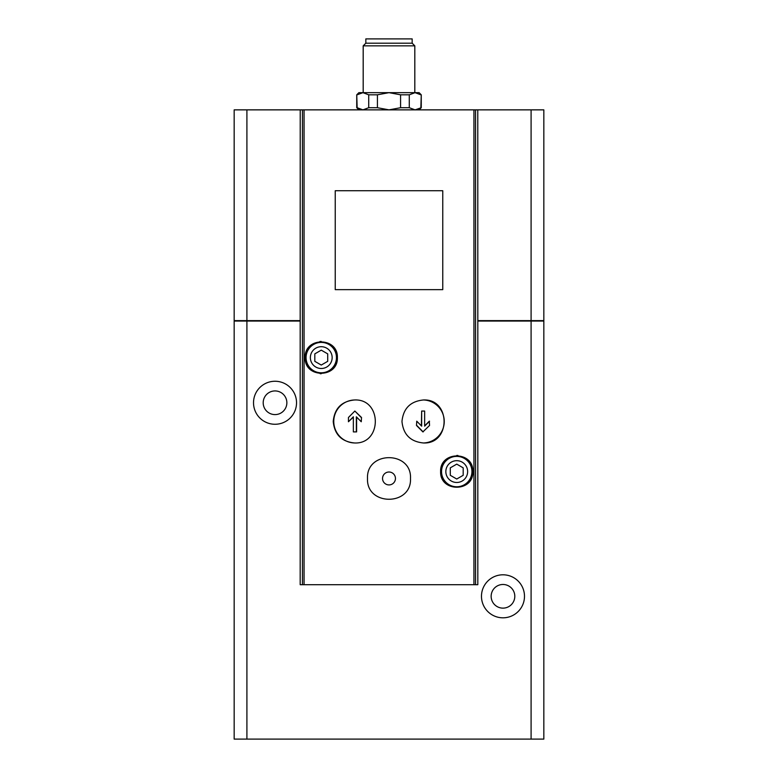 <?xml version="1.0" encoding="UTF-8"?>
<svg xmlns="http://www.w3.org/2000/svg" width="778" height="778" viewBox="0 0 778 778"><rect width="100%" height="100%" fill="white"/><g stroke="black" fill="none" stroke-linecap="round" stroke-linejoin="round"><path stroke-width="1.17" d="M246.908 109.863L246.908 320.614L234.168 320.614L234.168 109.863L300.22 109.863L300.182 321.042L234.168 321.042L234.168 739.1L543.832 739.1L543.832 321.042L531.092 321.042L531.092 739.1M354.826 399.97A21.502 21.346 -90 0 0 333.762 421.472A21.502 21.346 -90 0 0 354.826 442.974M353.358 417.066L348.447 421.754L353.358 416.804L353.358 431.907L356.606 431.907L356.606 417.066M361.255 417.494L354.846 411.047L361.517 417.494L361.255 421.754L361.517 417.494M335.24 190.727L335.24 289.649L442.76 289.649L442.76 190.727L335.24 190.727M472.868 471.575C473.695 450.763 439.881 450.695 440.611 471.575C439.842 492.435 473.705 492.425 472.868 471.575A16.124 16.124 0 0 1 472.616 474.424M300.182 321.042L300.182 584.696L477.818 584.696L477.818 321.042L531.092 321.042M300.22 109.863L543.832 109.863L543.832 320.614L531.092 320.614L531.092 109.863M337.389 357.598C338.129 336.709 304.305 336.796 305.132 357.598C304.276 378.38 338.129 378.516 337.389 357.598A16.124 16.124 0 0 0 337.389 357.598M367.498 478.46C366.214 506.186 411.766 506.196 410.502 478.47C411.825 450.773 366.224 450.695 367.498 478.46M401.973 421.472C403.286 434.532 410.453 441.7 423.456 442.974C450.958 444.248 450.958 398.686 423.456 399.97C410.453 401.254 403.286 408.421 401.973 421.472M333.227 421.472C334.491 434.523 341.591 441.69 354.544 442.974C382.231 444.257 382.231 398.676 354.544 399.97C341.591 401.254 334.491 408.421 333.227 421.472M423.174 442.974A21.502 21.346 90 0 0 444.238 421.472A21.502 21.346 90 0 0 423.174 399.97M416.483 425.449L416.745 421.19L416.483 425.449L422.892 431.907L429.553 425.449L429.291 421.19L424.642 425.877M421.394 425.877L421.657 411.047L421.657 426.14L416.745 421.19M327.713 361.332L321.256 365.057L314.808 361.332L314.808 353.873L321.256 350.149L327.713 353.873L327.713 361.332M463.192 475.3L456.744 479.024L450.287 475.3L450.287 467.85L456.744 464.126L463.192 467.85L463.192 475.3M419.109 109.863L421.258 107.714L415.073 109.863L409.286 107.714L400.582 107.714L389 109.863L377.418 107.714L368.714 107.714L362.927 109.863L356.742 107.714L358.891 109.863M377.418 107.714L377.418 94.809L389 92.66L358.891 92.66L356.742 94.809L357.141 107.714L362.927 109.863M377.418 94.809L368.714 94.809L368.714 107.714M409.286 107.714L409.286 94.809L400.582 94.809L400.582 107.714M409.286 94.809L415.073 92.66L419.109 92.66L421.258 94.809L420.859 107.714M357.141 94.809L362.927 92.66L368.714 94.809M415.073 92.66L420.859 94.809L415.073 92.66L389 92.66L400.582 94.809M477.78 109.863L477.818 321.042M253.521 402.761A21.502 21.502 0 0 1 285.779 384.137A21.502 21.502 0 0 1 285.779 421.384A21.502 21.502 0 0 1 253.521 402.761M481.475 596.308A21.502 21.502 0 0 1 513.733 577.684A21.502 21.502 0 0 1 513.733 614.931A21.502 21.502 0 0 1 481.475 596.308M246.908 321.042L246.908 739.1M477.818 320.614L531.092 320.614M246.908 320.614L300.182 320.614M365.835 43.198L412.165 43.198L412.165 38.9L365.835 38.9L365.835 43.198L363.19 45.844L363.19 92.66M412.165 43.198L414.81 45.844L363.19 45.844M468.103 460.129A16.124 16.124 0 0 0 466.382 458.65M457.931 455.49A16.124 16.124 0 0 0 456.793 455.451M446.086 459.477A16.124 16.124 0 0 0 445.415 460.099M468.093 483.031A16.124 16.124 0 0 0 471.614 477.818M472.392 471.575A15.657 15.657 0 0 0 448.916 458.018A15.657 15.657 0 0 0 448.916 485.132A15.657 15.657 0 0 0 472.392 471.575M332.595 346.122A16.124 16.124 0 0 0 332.012 345.578M321.217 341.474A16.124 16.124 0 0 0 319.875 341.532M311.978 344.411A16.124 16.124 0 0 0 309.907 346.152M309.887 369.044A16.124 16.124 0 0 0 311.628 370.542M320.166 373.693A16.124 16.124 0 0 0 321.197 373.732M331.836 369.783A16.124 16.124 0 0 0 332.585 369.083M336.913 357.598A15.657 15.657 0 0 0 313.437 344.041A15.657 15.657 0 0 0 313.437 371.164A15.657 15.657 0 0 0 336.913 357.598M491.151 596.308A11.826 11.826 0 0 1 508.89 586.067A11.826 11.826 0 0 1 508.89 606.548A11.826 11.826 0 0 1 491.151 596.308M263.197 402.761A11.826 11.826 0 0 1 280.936 392.52A11.826 11.826 0 0 1 280.936 413.011A11.826 11.826 0 0 1 263.197 402.761M416.745 425.449L423.154 431.907M429.553 421.19L424.642 426.14L424.642 411.047L421.657 411.047M354.846 411.047L348.447 417.494L348.447 421.754M356.343 431.907L356.343 416.804L361.255 421.754M395.448 478.46A6.448 6.448 0 0 0 385.771 472.878A6.448 6.448 0 0 0 385.771 484.052A6.448 6.448 0 0 0 395.448 478.46M473.938 109.863L473.938 584.696M304.062 109.863L304.062 584.696M332.157 357.598A10.902 10.902 0 0 0 315.81 348.165A10.902 10.902 0 0 0 315.81 367.041A10.902 10.902 0 0 0 332.157 357.598M467.636 471.575A10.902 10.902 0 0 0 451.289 462.142A10.902 10.902 0 0 0 451.289 481.018A10.902 10.902 0 0 0 467.636 471.575M302.438 109.863L302.438 584.696M475.562 109.863L475.562 584.696M471.935 471.575A15.2 15.2 0 0 0 449.139 458.417A15.2 15.2 0 0 0 449.139 484.743A15.2 15.2 0 0 0 471.935 471.575M336.456 357.598A15.2 15.2 0 0 0 313.66 344.44A15.2 15.2 0 0 0 313.66 370.766A15.2 15.2 0 0 0 336.456 357.598M356.742 94.809L356.742 107.714M421.258 94.809L421.258 107.714M414.81 45.844L414.81 92.66"/></g></svg>
